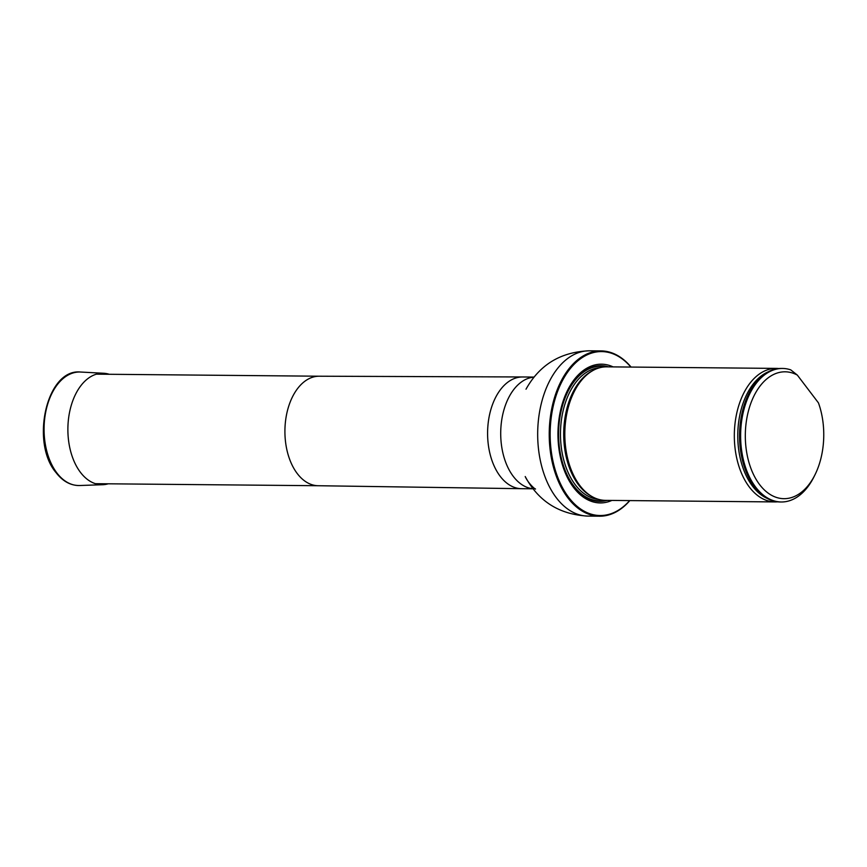 <?xml version="1.0" encoding="UTF-8"?>
<svg xmlns="http://www.w3.org/2000/svg" width="867" height="867" viewBox="0 0 867 867"><rect width="100%" height="100%" fill="white"/><g stroke="black" fill="none" stroke-linecap="round" stroke-linejoin="round"><path stroke-width="1.3" d="M630.883 367.066A81.975 50.698 90.5 0 0 561.708 382.054A81.975 50.698 90.5 0 0 563.528 489.573A81.975 50.698 90.5 0 0 629.659 500.595M613.11 366.893A69.371 42.895 90.5 0 0 567.733 389.977A69.371 42.895 90.5 0 0 564.764 471.583A69.371 42.895 90.5 0 0 611.885 500.432M629.832 500.595A82.647 51.11 -89.5 0 1 599.574 516.19A82.647 51.11 -89.5 0 1 553.959 468.971A82.647 51.11 -89.5 0 1 560.862 381.632A82.647 51.11 -89.5 0 1 601.091 350.907A82.647 51.11 -89.5 0 1 631.068 367.066M778.848 368.551A66.77 41.291 90.5 0 0 776.225 368.399L606.716 366.839A66.77 41.291 90.5 0 0 591.522 371.358A66.77 41.291 90.5 0 0 564.818 433.229A66.77 41.291 90.5 0 0 590.384 495.577A66.77 41.291 90.5 0 0 605.491 500.367L775 501.928A66.77 41.291 90.5 0 0 777.623 501.82M818.459 402.895A63.432 39.221 -89.5 0 1 815.045 474.661A63.432 39.221 -89.5 0 1 763.567 489.161A63.432 39.221 -89.5 0 1 749.186 408.281A63.432 39.221 -89.5 0 1 797.337 375.097L818.459 402.895M815.045 474.661L814.026 476.72A66.77 41.291 -89.5 0 1 781.297 501.982A66.77 41.291 -89.5 0 1 740.624 434.844A66.77 41.291 -89.5 0 1 782.522 368.453A66.77 41.291 -89.5 0 1 790.758 369.873L797.337 375.097M781.297 501.982L780.246 501.982A66.77 41.291 -89.5 0 1 740.591 450.591A66.77 41.291 -89.5 0 1 740.884 419.086A66.77 41.291 -89.5 0 1 781.481 368.442L782.522 368.453M776.225 368.399A66.77 41.291 90.5 0 0 734.327 434.779A66.77 41.291 90.5 0 0 775 501.928M108.256 483.797A55.737 34.463 -89.5 0 1 102.783 484.707A55.737 34.463 -89.5 0 1 80.447 472.342A55.737 34.463 -89.5 0 1 70.151 409.549A55.737 34.463 -89.5 0 1 103.802 373.276A55.737 34.463 -89.5 0 1 109.264 374.284M318.276 485.726A54.762 33.867 -89.5 0 1 318.167 485.726A54.762 33.867 -89.5 0 1 288.028 454.351A54.762 33.867 -89.5 0 1 292.623 396.566A54.762 33.867 -89.5 0 1 319.164 376.213A54.762 33.867 -89.5 0 1 319.284 376.213M533.021 488.804L521.631 488.695A55.867 34.55 -89.5 0 1 521.511 488.695A55.867 34.55 -89.5 0 1 490.765 456.692A55.867 34.55 -89.5 0 1 495.458 397.736A55.867 34.55 -89.5 0 1 522.541 376.972A55.867 34.55 -89.5 0 1 522.649 376.972L534.05 377.08M532.967 488.728A55.867 34.55 -89.5 0 1 503.543 455.587A55.867 34.55 -89.5 0 1 508.582 397.855A55.867 34.55 -89.5 0 1 533.985 377.156M599.574 516.19L588.032 516.093A82.647 51.11 -89.5 0 1 542.406 468.863A82.647 51.11 -89.5 0 1 549.32 381.523A82.647 51.11 -89.5 0 1 589.549 350.81C560.949 351.807 539.816 364.53 526.128 388.99L526.02 389.207M608.363 366.849A67.854 41.963 90.5 0 0 567.896 390.919A67.854 41.963 90.5 0 0 573.64 486.333A67.854 41.963 90.5 0 0 607.138 500.389M591.522 371.358L590.503 371.997A66.076 40.857 90.5 0 0 578.972 485A66.076 40.857 90.5 0 0 589.376 494.916L590.384 495.577M592.985 370.491A65.946 40.782 90.5 0 0 564.525 420.994A65.946 40.782 90.5 0 0 578.571 484.891A65.946 40.782 90.5 0 0 591.825 496.466M599.986 367.673A65.946 40.782 90.5 0 0 562.65 412.844A65.946 40.782 90.5 0 0 575.341 484.87A65.946 40.782 90.5 0 0 598.783 499.425M573.759 485.899A67.279 41.605 90.5 0 0 604.776 500.357A67.279 41.605 90.5 0 1 573.759 485.899A67.279 41.605 90.5 0 1 562.109 407.046A67.279 41.605 90.5 0 1 606 366.839A67.279 41.605 90.5 0 0 562.109 407.035A67.279 41.605 90.5 0 0 573.759 485.899M740.873 419.129A66.423 41.074 90.5 0 0 740.873 419.173L740.873 419.173A66.423 41.074 90.5 0 0 740.581 450.515L740.581 450.515A66.423 41.074 90.5 0 0 740.591 450.558L740.581 450.515M768.303 371.791A65.578 40.554 90.5 0 0 737.774 434.811A65.578 40.554 90.5 0 0 767.143 498.384M102.783 484.707L79.612 485.52A56.767 35.103 -89.5 0 1 56.864 472.927A56.767 35.103 -89.5 0 1 46.384 408.975A56.767 35.103 -89.5 0 1 80.664 372.041L103.802 373.276M319.229 376.213L96.443 374.165M318.222 485.726L95.435 483.688M318.167 485.726L521.511 488.695M319.164 376.213L522.541 376.972M601.091 350.907L589.549 350.81M588.032 516.093C559.453 514.564 538.559 501.451 525.326 476.742L525.218 476.536C528.447 483.97 536.294 490.234 535.438 488.901M79.612 485.52C70.617 485.628 62.738 481.315 56.008 472.58C30.291 442.647 46.482 368.247 80.664 372.041"/></g></svg>
